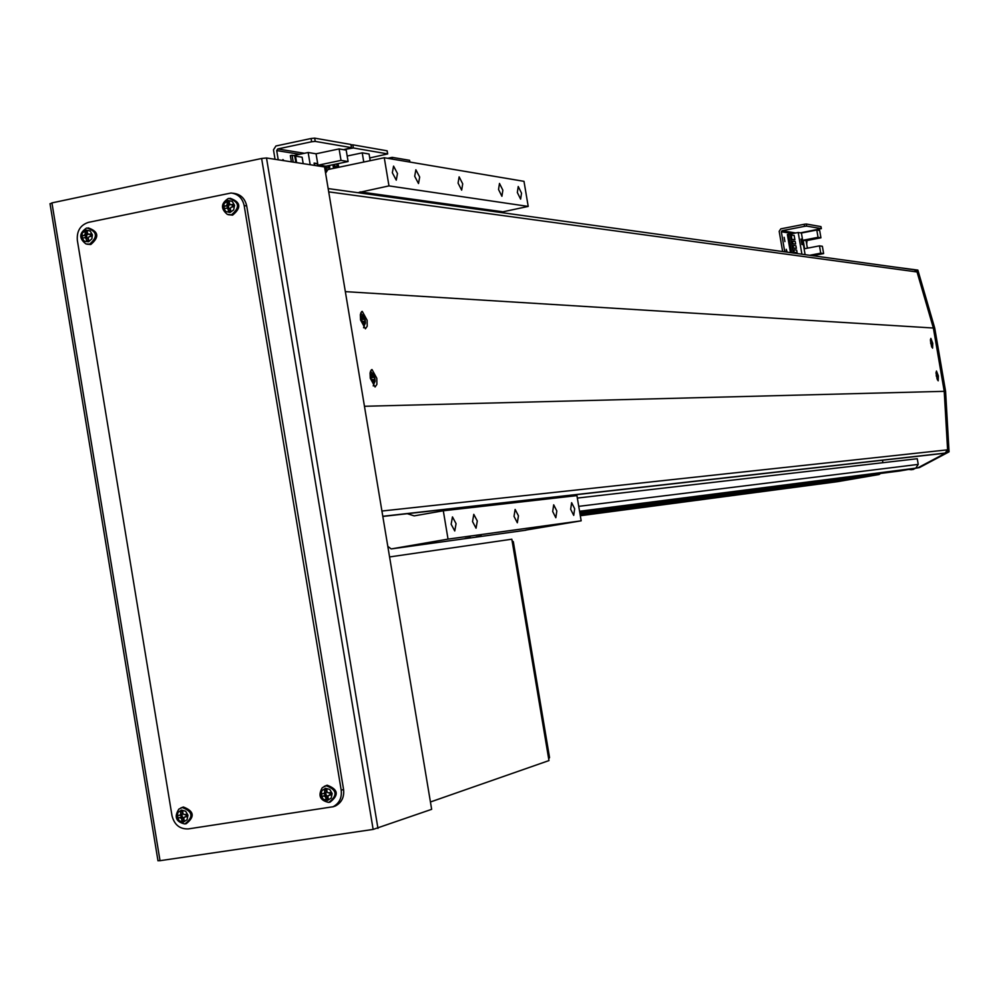 <?xml version="1.0" encoding="UTF-8"?>
<svg xmlns="http://www.w3.org/2000/svg" width="999" height="999" viewBox="0 0 999 999"><rect width="100%" height="100%" fill="white"/><g stroke="black" fill="none" stroke-linecap="round" stroke-linejoin="round"><path stroke-width="1.5" d="M882.904 462.699L882.492 460.227M891.72 266.658L916.458 269.917L933.366 328.022L944.23 391.333L947.714 451.998L917.994 467.769L898.188 471.178L915.758 468.156L918.231 464.398L917.257 458.728L577.335 498.076M916.458 269.917L917.856 270.105L934.727 328.109L945.578 391.296L949.05 451.848L919.392 467.594L899.612 470.991L579.732 512.337M580.057 514.235L877.659 474.7L579.932 513.523M880.531 473.464L879.12 474.513L877.659 474.7L879.07 473.651L877.659 474.7L836.038 481.855L580.282 515.609M580.244 515.372L852.884 478.958L580.157 514.86M476.161 536.875L481.468 536.013L476.161 536.875M465.134 538.411L470.504 537.537L465.134 538.411M552.697 511.525L555.819 517.719L556.83 511.001L553.696 504.82L552.697 511.525M472.539 521.578L476.048 528.196L477.297 520.979L473.788 514.36L472.539 521.578M414.697 176.261L418.506 183.541L419.68 177.048L415.871 169.768L414.697 176.261M498.538 189.51L501.91 196.279L502.859 190.197L499.488 183.441L498.538 189.51M570.666 509.278L573.713 515.372L574.675 508.766L571.628 502.684L570.666 509.278M517.332 192.495L520.629 199.138L521.528 193.157L518.244 186.501L517.332 192.495M392.332 172.727L396.253 180.145L397.49 173.539L393.569 166.121L392.332 172.727M451.148 524.25L454.757 530.981L456.068 523.638L452.46 516.908L451.148 524.25M525.961 530.207L391.183 548.926L448.039 539.11L581.168 520.829L525.761 530.094M514.023 516.371L517.332 522.764L518.444 515.821L515.134 509.428L514.023 516.371M458.079 183.117L461.663 190.135L462.712 183.853L459.14 176.848L458.079 183.117M357.879 192.695L388.973 185.901L384.265 157.742L523.988 181.331L528.209 206.418L500.162 212.4M387.812 546.353L391.183 548.926M448.039 539.11L443.306 510.776L576.923 495.616L581.168 520.829M443.306 510.776L414.16 515.884L407.342 513.698M544.492 498.264L545.629 499.163M388.973 185.901L528.209 206.418M384.265 157.742L327.922 169.543L325.599 173.189M934.727 328.109L345.342 291.633L364.46 406.281L944.23 391.333L933.366 328.022L917.119 271.978L914.36 269.792L328.159 188.574M945.578 391.296L944.23 391.333L947.651 449.825L381.918 511.026M949.05 451.848L947.714 451.998M919.392 467.594L917.994 467.769M879.12 474.513L837.574 481.655L580.307 515.734M50.362 203.771L51.936 202.897L160.027 860.688L373.139 829.42L261.626 158.479L51.936 202.897M261.626 158.479L266.508 157.992L324.55 166.945L431.655 809.327L373.139 829.42M160.027 860.688L158.304 860.663M548.688 758.853L549.55 757.579L548.526 757.929L512.275 541.845L513.324 541.683L512.087 540.759M549.55 757.579L513.324 541.683M430.432 801.985L548.975 760.576L511.825 539.21L389.573 556.942M88.561 222.34C80.395 224.987 76.661 230.969 77.335 240.272L172.003 815.746C174.35 824.849 179.82 829.232 188.399 828.895L333.079 806.742C339.31 803.346 342.02 797.839 341.208 790.221L244.181 205.619C242.47 198.139 238.099 193.931 231.069 193.007L88.561 222.34M332.804 806.867L335.452 805.968C341.67 802.572 344.38 797.077 343.569 789.472L246.703 205.919C244.992 198.451 240.622 194.256 233.604 193.319L232.717 193.207M88.187 233.816L86.626 235.314L87.013 237.7L88.287 238.474M92.432 234.877L90.16 231.019L86.064 230.07L82.23 233.179L81.806 237.762L84.453 241.321L88.611 241.758L91.858 238.811L92.432 234.877M86.913 244.193L90.784 244.505C99.55 237.063 98.676 231.518 88.187 227.872M82.118 235.752L82.517 238.149L84.803 237.6L86.026 238.524L86.713 241.321L88.886 240.871L88.199 238.074L89.048 236.726L91.796 236.214L91.409 233.828L88.649 234.328L87.437 233.404L87.2 230.644L85.027 231.106L85.252 233.866L84.415 235.215L82.118 235.752L86.626 235.314L84.415 235.215M84.803 237.6L87.013 237.7M88.649 234.328L91.421 234.315L91.733 236.226M85.802 237.65L85.452 235.552M88.536 239.548L87.875 238.361L86.026 238.524M90.772 236.401L90.247 234.565M85.252 233.866L87.213 234.365L87.388 232.992M85.027 231.106L87 233.079M86.713 241.321L88.087 239.635M230.245 204.258L228.434 205.819L228.833 208.242L230.357 209.041M234.565 205.319L232.243 201.411L228.034 200.462L224.088 203.634L223.651 208.279L225.824 211.526L230.032 212.475L233.654 209.902L234.565 205.319M228.321 214.723L232.617 215.135C241.608 207.667 240.771 202.048 230.12 198.264M223.988 206.244L224.388 208.666L226.773 208.104L228.022 209.028L228.696 211.875L230.931 211.401L230.257 208.566L231.131 207.193L233.928 206.681L233.529 204.258L230.719 204.77L229.47 203.833L229.221 201.049L226.985 201.511L227.235 204.308L226.361 205.682L223.988 206.244L228.434 205.819L226.361 205.682M226.773 208.104L228.833 208.242M230.719 204.77L233.366 204.795L233.691 206.718M227.585 208.154L227.235 206.069M230.594 210.065L229.72 208.891L228.022 209.028M232.692 206.905L232.168 205.045M227.235 204.308L229.046 204.845L229.42 203.421M226.985 201.511L228.833 203.546M228.696 211.875L229.932 210.202M182.917 813.511L181.968 814.672L182.367 817.095L184.078 817.981M187.974 815.234L185.677 811.25L181.531 810.077L177.959 812.412L177.06 816.882L179.345 820.866L183.491 822.04L187.075 819.704L187.974 815.234M185.414 823.838L186.139 823.763C195.055 816.695 194.131 811.113 183.379 807.005L180.644 808.029M177.522 815.584L177.922 817.994L180.27 817.681L181.506 818.668L182.18 821.403L184.39 821.078L183.704 818.331L184.565 817.032L187.35 816.583L186.95 814.16L184.166 814.61L182.929 813.623L182.692 810.751L180.482 811.088L180.732 813.96L179.87 815.259L177.522 815.584M180.27 817.681L182.367 817.095L181.181 817.269L180.819 814.997M177.922 817.994L181.181 817.269M187.35 816.583L184.565 817.032M181.968 814.672L179.87 815.259M183.866 819.03L183.242 817.794L181.506 818.668M186.051 816.533L185.814 814.347M186.875 814.173L187.238 816.358M180.732 813.96L182.58 813.76L182.805 812.387M180.482 811.088L182.367 812.462M182.18 821.403L183.454 819.093M326.985 791.695L325.811 792.981L326.211 795.429L328.147 796.328M332.143 793.518L329.795 789.472L325.524 788.298L321.853 790.671L320.929 795.204L323.276 799.237L327.535 800.424L331.218 798.051L332.143 793.518M329.171 802.284L329.995 802.209C339.161 795.017 338.224 789.36 327.173 785.214L324.176 786.388M321.416 793.88L321.828 796.34L324.263 796.003L325.524 797.002L326.198 799.787L328.459 799.437L327.797 796.665L328.671 795.341L331.506 794.879L331.106 792.432L328.271 792.881L326.998 791.882L326.723 788.985L324.463 789.322L324.737 792.232L323.851 793.556L321.416 793.88M324.263 796.003L326.211 795.429L325 795.616L324.625 793.331M321.828 796.34L325 795.616M331.506 794.879L328.671 795.341M325.811 792.981L323.851 793.556M327.947 797.364L327.11 796.141L325.524 797.002M330.007 794.867L329.757 792.644M330.856 792.469L331.218 794.68M324.737 792.232L326.436 792.045L326.86 790.634M324.463 789.322L326.211 790.733M326.198 799.787L327.335 797.452M367.12 320.229L362.262 311.376L361.601 311.626L360.339 314.66L360.552 319.967L365.409 328.821L367.207 326.248L367.12 320.229M376.798 378.259L372.015 369.543L371.341 369.805L370.067 372.902L370.279 378.284L375.075 387L376.898 384.365L376.798 378.259M932.754 343.306L930.856 338.374L930.681 343.219L932.579 348.164L932.754 343.306M938.348 375.911L936.463 371.016L936.288 375.924L938.173 380.819L938.348 375.911M382.829 516.446L943.381 453.384L945.079 453.084L947.651 449.825M284.066 160.702L282.954 159.578L282.168 160.402M278.234 159.803L276.698 150.574L277.734 148.951L311.638 141.758L311.089 138.499L275.936 145.979L273.476 149.862L275.05 159.303M351.074 144.88L352.847 144.818L353.371 147.977L343.519 149.675L351.536 147.69L350.886 144.718M311.089 138.499L314.673 138.149L315.222 141.396L351.373 147.627M315.222 141.396L311.638 141.758M314.673 138.149L350.836 144.468M339.111 148.926L341.021 160.389L348.102 161.538L346.191 150.125L339.111 148.926L316.059 153.796L308.154 152.497L293.881 155.519M296.603 162.637L295.529 156.169L302.123 157.205L303.197 163.649M293.219 162.113L292.07 155.232L296.179 156.269M310.19 164.735L308.154 152.497M316.059 153.796L318.082 165.946M317.819 165.909L317.432 163.599L314.098 163.074L314.485 165.397M341.021 160.389L318.706 165.072L318.868 166.071M326.76 171.366L325.886 166.196L348.102 161.538M295.529 156.169L294.78 156.319L295.816 162.512M292.07 155.232L290.334 155.607L291.371 161.826M317.432 163.599L316.733 163.749M318.706 165.072L325.886 166.196M314.148 163.374L317.382 163.848L317.719 165.896M314.585 165.409L314.248 163.361M328.259 165.697L328.122 167.982L326.636 167.757L326.036 166.159M335.364 167.982L334.615 164.36M336.588 163.948L337.375 167.57M334.902 166.771L337.45 166.234M369.742 157.954L387.687 153.921L387.05 151.024M353.371 147.977L387.525 153.871M352.847 144.818L387.013 150.787M370.192 160.689L369.081 154.008L362.237 152.847L347.177 156.019M362.237 152.847L363.761 162.038M784.914 241.596L784.165 237.312L784.914 241.596M787.224 252.185L786.238 249.3L786.201 252.035M784.752 251.835L781.33 231.768L782.017 230.744L804.532 226.348L804.183 224.288L780.831 228.846L779.183 231.306L782.642 251.548M800.411 232.854L821.365 228.646L820.978 226.661M804.183 224.288L806.28 224.026L806.63 226.099L821.315 228.621M806.63 226.099L804.532 226.348M806.28 224.026L820.966 226.598L821.365 228.646M816.795 230.02L818.044 237.337L820.928 237.799L819.679 230.507L816.795 230.02L801.41 233.017L798.201 232.492L788.686 234.34M809.702 255.294L820.741 253.172L823.626 253.584L812.612 255.707M794.168 235.464L794.892 239.723L791.732 239.41L791.495 235.04L794.168 235.464M795.941 245.829L796.378 248.389L793.218 248.102L793.268 245.442L795.941 245.829M791.683 252.797L788.536 234.315L790.172 234.578L793.318 253.022M801.91 254.221L798.201 232.492M796.678 250.162L797.115 252.722L793.955 252.447L794.018 249.787L796.678 250.162M795.641 244.056L792.469 243.756L795.641 244.056L795.204 241.496L792.532 241.096L792.469 243.756M801.41 233.017L805.107 254.658M802.384 239.285L801.023 239.073L801.947 244.518L803.308 244.73L801.91 239.373M818.044 237.337L803.159 240.222L804.607 248.726L819.492 245.854L820.741 253.172M807.379 248.189L806.093 240.684L820.928 237.799M823.626 253.584L822.377 246.291L819.492 245.854M794.892 239.723L792.232 239.31M791.495 235.04L791.732 239.41M796.378 248.389L793.706 248.002M788.536 234.315L787.374 234.553L790.459 252.635M797.115 252.722L794.455 252.347M803.159 240.222L806.093 240.684M793.268 245.442L793.218 248.102M794.018 249.787L793.955 252.447M792.969 243.656L792.532 241.096M801.048 239.261L802.372 239.448L803.233 244.555L801.96 244.355L801.098 239.248M806.43 240.622L806.255 241.633M409.915 162.075L409.615 160.315L392.195 157.355L387.637 158.304M392.495 159.128L392.195 157.355M364.036 325.949L365.409 323.214L365.234 320.342L364.31 317.095L362.137 314.548L360.926 320.167L364.036 325.949M362.862 315.322L362 315.284L362.662 318.943L361.201 318.993L361.588 321.291L363.037 321.241L363.636 325.112L364.498 325.15L364.91 319.143L362.862 315.322L362.212 315.834M362.762 318.182L363.761 317.907M364.498 322.39L363.648 322.477M364.498 325.15L363.648 324.875M363.186 321.603L364.735 321.316M365.297 321.441L363.586 327.759M364.348 319.018L361.313 319.58M360.689 313.074L364.31 317.095L364.897 319.131L361.338 319.692M361.251 319.23L362.662 318.943M373.738 384.116L375.1 381.356L374.912 378.409L374.026 375.237L371.84 372.714L370.654 378.421L373.738 384.116M372.565 373.464L371.703 373.464L372.365 377.147L370.916 377.235L371.303 379.545L372.752 379.458L373.339 383.304L374.2 383.304L374.6 377.222L372.565 373.464L371.915 373.988M372.49 376.323L373.451 376.049M374.2 380.544L373.351 380.631M374.2 383.304L373.364 383.029M372.864 379.732L374.438 379.445M374.051 377.147L371.004 377.697M374.6 377.222L371.029 377.797M370.954 377.422L372.365 377.147M936.9 378.559L937.424 379.208L937.699 377.21M937.199 374.45L936.325 372.802L936.013 373.601M936.637 373.226L936.275 375.337L937.574 378.746L936.425 373.376M937.661 376.623L937.349 379.782M937.387 375.287L936.313 375.474L937.437 375.337L936.001 372.277M931.305 345.904L931.817 346.541L932.092 344.555M931.58 341.795L930.718 340.147L930.406 340.946M931.031 340.572L930.668 342.657L931.98 346.091L930.818 340.734M931.755 347.128L932.055 344.006M931.78 342.645L930.706 342.844M931.842 342.707L930.718 342.882M918.231 464.398L578.721 506.356M915.621 468.181L579.557 511.276M360.052 191.883L502.122 211.688M266.508 157.992L377.959 828.421M341.208 790.221L343.569 789.472M244.181 205.619L246.703 205.919M86.788 228.047L86.401 228.147C79.258 233.242 79.108 238.499 85.964 243.943L89.585 244.181C98.127 236.825 97.24 231.443 86.925 228.022M228.671 198.439L228.184 198.564C221.054 203.484 220.767 208.766 227.335 214.385L231.506 214.785C240.297 207.317 239.398 201.848 228.783 198.414M184.99 823.875C193.669 816.995 192.782 811.55 182.305 807.554L178.883 809.103C174.238 816.77 176.124 821.702 184.565 823.925L184.99 823.875M328.946 802.297C337.874 795.304 336.963 789.784 326.198 785.763L322.302 787.674C318.019 795.416 320.067 800.299 328.446 802.359L328.946 802.297M944.967 453.109L382.792 516.283L945.079 453.084M917.119 271.978L328.708 191.87M276.698 150.574L299.737 154.283M277.734 148.951L304.433 153.284M329.682 169.168L329.608 165.409L329.72 169.168M333.179 164.66L333.953 168.282M333.616 168.356L332.829 164.735M338.786 167.27L337.987 163.649L338.798 167.27M781.33 231.768L792.594 233.579M782.017 230.744L795.728 232.967M807.966 248.077L807.155 246.89M806.655 243.981L807.03 240.497L806.68 244.118M912.749 469.58L915.546 468.219L913.011 469.53L908.491 469.43L911.488 469.742L914.21 468.444M909.102 469.318L913.461 468.568M915.758 468.156L579.557 511.263M157.979 860.788L50.012 203.684M333.079 806.742L335.452 805.968M86.401 228.147C79.021 233.204 78.871 238.474 85.964 243.943M228.184 198.564C220.866 203.459 220.592 208.729 227.335 214.385M184.728 823.913L185.702 823.813M178.883 809.103C174.001 816.82 175.899 821.765 184.565 823.925M328.646 802.334L329.483 802.259M322.302 787.674C317.844 795.454 319.892 800.349 328.446 802.359M351.536 147.69L351.011 144.53M387.687 153.921L387.175 150.837M807.142 246.815L807.979 248.077M373.239 385.926L374.975 379.52M374.588 377.222L374.026 375.237L370.442 371.228M931.817 342.657L930.394 339.635"/></g></svg>
